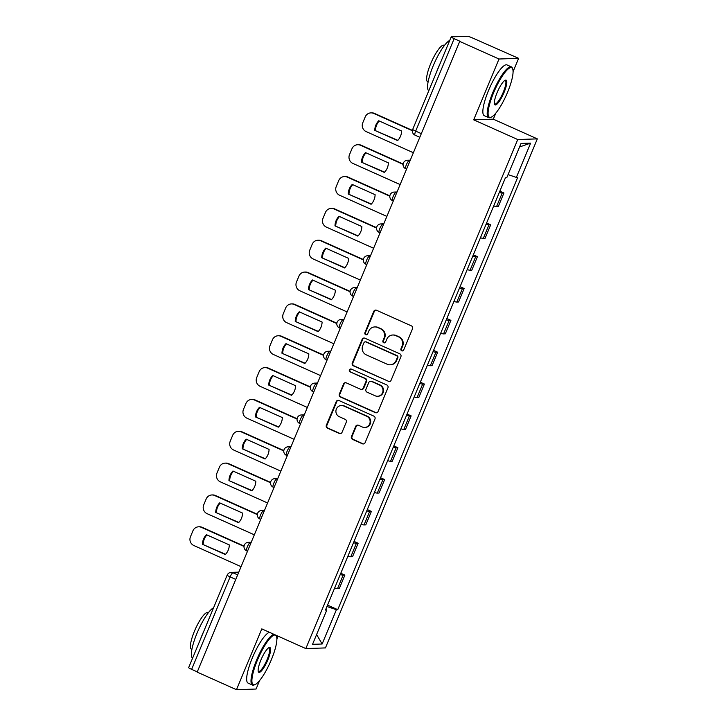 <?xml version="1.0" encoding="UTF-8"?>
<svg xmlns="http://www.w3.org/2000/svg" width="726" height="726" viewBox="0 0 726 726"><rect width="100%" height="100%" fill="white"/><g stroke="black" fill="none" stroke-linecap="round" stroke-linejoin="round"><path stroke-width="1.09" d="M401.732 350.821A1.525 1.479 -92 0 0 403.674 350.032L412.531 328.742A2.187 2.105 -92 0 0 411.424 325.874L376.54 310.256A2.187 2.105 -92 0 0 373.772 311.39L364.906 332.68A1.525 1.479 -92 0 0 366.321 334.813A1.525 1.479 -92 0 0 367.619 333.896L368.772 331.138A6.988 6.752 -92 0 1 377.638 327.508L380.551 328.805A6.988 6.752 -92 0 1 384.081 337.989L382.938 340.748A1.525 1.479 -92 0 0 384.344 342.881A1.525 1.479 -92 0 0 385.651 341.964L386.795 339.205A6.988 6.752 -92 0 1 395.661 335.575L398.574 336.873A6.988 6.752 -92 0 1 402.104 346.057L400.961 348.816A1.525 1.479 -92 0 0 401.732 350.821M392.757 335.004L393.329 334.985A6.988 6.752 -92 0 1 396.233 335.557L399.146 336.855A6.988 6.752 -92 0 1 402.676 346.039L401.532 348.798A1.525 1.479 -92 0 0 402.649 350.912M375.923 310.093A2.187 2.105 -92 0 0 374.344 311.372L365.477 332.662A1.525 1.479 -92 0 0 366.603 334.777M374.734 326.936L375.306 326.909A6.988 6.752 -92 0 1 378.21 327.48L381.114 328.787A6.988 6.752 -92 0 1 384.653 337.971L383.51 340.73A1.525 1.479 -92 0 0 384.626 342.844M351.457 436.526A2.187 2.105 -92 0 0 352.564 439.393L362.347 443.777A2.187 2.105 -92 0 0 365.124 442.642L374.961 419.002A2.187 2.105 -92 0 0 373.863 416.125L338.969 400.516A2.187 2.105 -92 0 0 336.202 401.65L326.355 425.291A2.187 2.105 -92 0 0 327.462 428.159L339.287 433.449A2.187 2.105 -92 0 0 342.055 432.315L346.266 422.196A2.187 2.105 -92 0 0 345.168 419.329L339.305 416.706A5.844 5.645 -92 0 1 341.338 405.507A5.844 5.645 -92 0 1 343.761 405.988L366.73 416.261A5.844 5.645 -92 0 1 364.697 427.46A5.844 5.645 -92 0 1 362.274 426.988L358.444 425.273A2.187 2.105 -92 0 0 355.667 426.407L351.457 436.526L352.028 436.507A2.187 2.105 -92 0 0 353.135 439.375L362.918 443.758A2.187 2.105 -92 0 0 363.545 443.922M513.073 71.656L518.618 58.334L499.007 59.006L473.688 119.826L517.729 139.537L305.827 648.59L261.796 628.879L236.476 689.7L197.182 672.113L459.712 41.418L460.284 41.4L454.167 38.66L415.68 131.116A4.447 1.035 114.1 0 0 415 135.136A4.447 1.035 114.1 0 0 415.118 135.163M499.007 59.006L459.712 41.418M388.283 381.468A2.187 2.105 -92 0 0 391.06 380.333L400.897 356.693A2.187 2.105 -92 0 0 399.799 353.825L364.906 338.207A2.187 2.105 -92 0 0 362.138 339.341L352.291 362.982A2.187 2.105 -92 0 0 353.399 365.85L388.855 381.449A2.187 2.105 -92 0 0 389.481 381.622M387.929 387.847L378.092 411.488A2.187 2.105 -92 0 1 375.315 412.622L340.43 397.004A2.187 2.105 -92 0 1 339.323 394.136L343.534 384.018A2.187 2.105 -92 0 1 346.311 382.883L360.459 389.218A2.187 2.105 -92 0 0 363.227 388.083L366.022 381.368A2.187 2.105 -92 0 0 364.924 378.5L350.186 371.903A1.525 1.479 -92 0 1 350.722 368.971A1.525 1.479 -92 0 1 351.357 369.098L386.831 384.971A2.187 2.105 -92 0 1 387.929 387.847M518.618 58.334L472.626 38.024A4.447 0.49 22.6 0 0 467.535 36.3L451.363 36.854A4.447 0.49 22.6 0 0 451.2 36.908A4.447 0.49 22.6 0 0 454.167 38.66M473.688 119.826L493.299 119.164L495.813 113.12M493.299 119.164L537.331 138.875L325.439 647.919L305.827 648.59M236.476 689.7L256.087 689.028L259.618 680.543M276.878 639.071L278.085 636.167M197.281 671.877L191.637 669.354A4.447 0.49 -157.4 0 1 188.669 667.602L227.156 575.146A4.447 0.49 22.6 0 0 230.124 576.889L191.637 669.354M493.698 205.93A10.228 1.125 22.6 0 0 496.584 206.529L502.192 193.062A10.228 1.125 -157.4 0 1 499.307 192.454M502.192 193.062L503.935 192.998L499.842 191.165M496.584 206.529L498.326 206.474L503.935 192.998M486.583 223.009L490.676 224.842L488.934 224.897A10.228 1.125 -157.4 0 1 486.048 224.298M480.44 237.765A10.228 1.125 22.6 0 0 483.325 238.373L485.068 238.31L490.676 224.842M473.334 254.853L477.427 256.677L475.684 256.741A10.228 1.125 -157.4 0 1 472.798 256.133M467.19 269.609A10.228 1.125 22.6 0 0 470.076 270.208L471.818 270.154L477.427 256.677M460.075 286.688L464.168 288.521L462.426 288.585A10.228 1.125 -157.4 0 1 459.54 287.977M453.931 301.453A10.228 1.125 22.6 0 0 456.817 302.052L458.56 301.989L464.168 288.521M446.826 318.532L450.919 320.366L449.176 320.42A10.228 1.125 -157.4 0 1 446.29 319.821M440.682 333.288A10.228 1.125 22.6 0 0 443.568 333.896L445.31 333.833L450.919 320.366M433.567 350.377L437.66 352.201L435.918 352.264A10.228 1.125 -157.4 0 1 433.032 351.656M427.423 365.133A10.228 1.125 22.6 0 0 430.309 365.732L432.052 365.677L437.66 352.201M420.318 382.212L424.411 384.045L422.668 384.099A10.228 1.125 -157.4 0 1 419.782 383.5M414.174 396.968A10.228 1.125 22.6 0 0 417.06 397.576L418.802 397.512L424.411 384.045M407.059 414.056L411.152 415.889L409.41 415.944A10.228 1.125 -157.4 0 1 406.524 415.345M400.915 428.812A10.228 1.125 22.6 0 0 403.801 429.42L405.544 429.356L411.152 415.889M393.81 445.891L397.902 447.724L396.16 447.788A10.228 1.125 -157.4 0 1 393.274 447.18M387.666 460.656A10.228 1.125 22.6 0 0 390.552 461.255L392.294 461.201L397.902 447.724M380.551 477.735L384.644 479.568L382.901 479.623A10.228 1.125 -157.4 0 1 380.016 479.024M374.407 492.491A10.228 1.125 22.6 0 0 377.293 493.099L379.036 493.036L384.644 479.568M367.302 509.579L371.394 511.403L369.652 511.467A10.228 1.125 -157.4 0 1 366.766 510.868M361.158 524.335A10.228 1.125 22.6 0 0 364.044 524.934L365.786 524.88L371.394 511.403M354.043 541.414L358.136 543.248L356.393 543.311A10.228 1.125 -157.4 0 1 353.508 542.703M347.899 556.18A10.228 1.125 22.6 0 0 350.785 556.778L352.527 556.724L358.136 543.248M340.793 573.259L344.886 575.092L343.144 575.146A10.228 1.125 -157.4 0 1 340.258 574.547M334.65 588.015A10.228 1.125 22.6 0 0 337.536 588.623L339.278 588.559L344.886 575.092M326.954 606.509L336.41 609.713L322.135 644.007L312.534 644.334L326.8 610.04L325.457 610.085L505.414 177.788L506.757 177.743L521.023 143.449L530.633 143.122L516.358 177.416L508.064 174.603M336.41 609.713L337.753 609.668L517.702 177.371L516.358 177.416M517.729 139.537L537.331 138.875M327.535 605.103L337.753 609.668M326.8 610.04L325.756 609.368M530.633 143.122L519.571 146.961M316.609 634.542L322.135 644.007M364.289 338.035A2.187 2.105 -92 0 0 362.71 339.323L352.863 362.964A2.187 2.105 -92 0 0 353.97 365.831L388.855 381.449M397.267 357.682A1.525 1.479 -92 0 0 396.496 355.667L365.868 341.964A1.525 1.479 -92 0 0 363.935 342.763L362.719 345.667A6.988 6.752 -92 0 0 366.258 354.851L387.185 364.225A6.988 6.752 -92 0 0 396.06 360.586L397.267 357.682L397.839 357.664A1.525 1.479 -92 0 0 397.068 355.649L396.496 355.667M365.232 341.837L365.804 341.819A1.525 1.479 -92 0 1 366.439 341.946L397.068 355.649M390.098 364.797L390.67 364.77A6.988 6.752 -92 0 0 396.632 360.568L396.06 360.586M397.839 357.664L396.632 360.568M345.685 382.711A2.187 2.105 -92 0 0 344.106 384L339.895 394.118A2.187 2.105 -92 0 0 341.002 396.986L375.886 412.604A2.187 2.105 -92 0 0 376.513 412.767M361.366 389.39L361.938 389.372A2.187 2.105 -92 0 0 363.799 388.056L366.594 381.35A2.187 2.105 -92 0 0 365.496 378.473L350.186 371.903M351.012 368.99A1.525 1.479 -92 0 0 350.758 371.884M375.142 395.788A5.844 5.645 -92 0 0 382.92 391.523A5.844 5.645 -92 0 0 379.598 385.07L371.512 381.449A2.187 2.105 -92 0 0 368.735 382.584L365.94 389.29A2.187 2.105 -92 0 0 367.047 392.167L375.142 395.788M377.574 396.269L378.146 396.242A5.844 5.645 -92 0 0 380.17 385.052L379.598 385.07M370.605 381.268L371.177 381.25A2.187 2.105 -92 0 1 372.084 381.431L380.17 385.052M357.818 425.1A2.187 2.105 -92 0 0 356.239 426.389L352.028 436.507M364.697 427.46L365.269 427.442A5.844 5.645 -92 0 0 367.302 416.243L366.73 416.261M341.338 405.507L341.91 405.489A5.844 5.645 -92 0 1 344.333 405.961L367.302 416.243M338.352 400.344A2.187 2.105 -92 0 0 336.773 401.632L326.927 425.273A2.187 2.105 -92 0 0 328.034 428.14L339.859 433.431A2.187 2.105 -92 0 0 340.476 433.603M401.614 130.998L378.745 120.761A13.903 13.431 -92 0 0 374.752 130.353L397.621 140.59A13.903 13.431 -92 0 0 401.614 130.998M412.386 130.734L373.699 113.419A6.67 6.452 -92 0 0 365.223 116.886L362.764 122.812A6.67 6.452 -92 0 0 366.14 131.588L413.375 152.732M397.866 140.345L374.752 130.353M379.244 120.988A13.903 13.431 -92 0 0 375.496 130.326M370.922 112.875L371.667 112.848A6.67 6.452 88 0 1 374.444 113.392L373.699 113.419M412.422 130.399L374.444 113.392M388.365 162.842L365.487 152.605A13.903 13.431 -92 0 0 361.494 162.197L384.372 172.434A13.903 13.431 -92 0 0 388.365 162.842M403.084 164.348L360.441 145.264A6.67 6.452 -92 0 0 351.974 148.73L349.505 154.647A6.67 6.452 -92 0 0 352.881 163.423L400.126 184.567M384.608 172.18L361.494 162.197M365.995 152.832A13.903 13.431 -92 0 0 362.238 162.17M357.673 144.71L358.408 144.692A6.67 6.452 88 0 1 361.185 145.236L360.441 145.264M403.121 164.003L361.185 145.236M375.106 194.677L352.237 184.44A13.903 13.431 -92 0 0 348.244 194.033L371.113 204.278A13.903 13.431 -92 0 0 375.106 194.677M389.826 196.183L347.191 177.099A6.67 6.452 -92 0 0 338.715 180.574L336.256 186.491A6.67 6.452 -92 0 0 339.632 195.267L386.867 216.412M371.358 204.024L348.244 194.033M352.736 184.667A13.903 13.431 -92 0 0 348.988 194.014M344.414 176.554L345.159 176.527A6.67 6.452 88 0 1 347.935 177.071L347.191 177.099M389.862 195.848L347.935 177.071M493.607 92.756A27.134 6.307 114.1 0 0 491.193 117.185A27.134 6.307 114.1 0 0 507.556 92.284A27.134 6.307 114.1 0 0 512.719 69.088A27.134 6.307 114.1 0 0 493.607 92.756M491.193 117.185L490.368 117.53A27.806 6.461 -65.9 0 1 488.625 117.63A27.806 6.461 -65.9 0 1 492.845 92.492A27.806 6.461 -65.9 0 1 511.349 66.874A27.806 6.461 -65.9 0 1 512.429 68.244L512.719 69.088M497.092 92.638A13.567 3.158 -65.9 0 1 505.278 80.187A13.567 3.158 -65.9 0 1 504.071 92.402A13.567 3.158 -65.9 0 1 494.506 104.235A13.567 3.158 -65.9 0 1 497.092 92.638M494.388 103.745A12.905 2.995 114.1 0 0 494.715 104.027A12.905 2.995 114.1 0 0 503.3 92.138A12.905 2.995 114.1 0 0 505.26 80.477A12.905 2.995 114.1 0 0 504.833 80.423M428.767 90.814A27.806 6.461 -65.9 0 1 433.213 65.803A27.806 6.461 -65.9 0 1 449.757 40.384M436.408 72.455A27.806 6.461 -65.9 0 1 438.15 68.017A27.806 6.461 -65.9 0 1 440.11 63.561M428.086 82.002L427.632 81.802A20.019 4.655 -65.9 0 1 430.672 63.706A20.019 4.655 -65.9 0 1 443.994 45.257L444.439 45.457M488.625 117.63L484.287 115.688A27.806 6.461 -65.9 0 1 488.498 90.55A27.806 6.461 -65.9 0 1 507.002 64.932L511.349 66.874M257.412 660.179A27.134 6.307 114.1 0 0 254.998 684.609A27.134 6.307 114.1 0 0 271.361 659.698A27.134 6.307 114.1 0 0 276.524 636.502A27.134 6.307 114.1 0 0 257.412 660.179M254.998 684.609L254.173 684.945A27.806 6.461 -65.9 0 1 252.43 685.054A27.806 6.461 -65.9 0 1 256.65 659.916A27.806 6.461 -65.9 0 1 273.82 634.261M260.897 660.061A13.567 3.158 -65.9 0 1 269.083 647.601A13.567 3.158 -65.9 0 1 267.876 659.816A13.567 3.158 -65.9 0 1 258.311 671.659A13.567 3.158 -65.9 0 1 260.897 660.061M258.193 671.169A12.905 2.995 114.1 0 0 258.52 671.45A12.905 2.995 114.1 0 0 267.104 659.562A12.905 2.995 114.1 0 0 269.065 647.901A12.905 2.995 114.1 0 0 268.638 647.846M192.571 658.228A27.806 6.461 -65.9 0 1 197.018 633.226A27.806 6.461 -65.9 0 1 213.562 607.807M200.213 639.878A27.806 6.461 -65.9 0 1 201.955 635.432A27.806 6.461 -65.9 0 1 203.915 630.985M191.891 649.416L191.437 649.216A20.019 4.655 -65.9 0 1 194.477 631.121A20.019 4.655 -65.9 0 1 207.799 612.68L208.244 612.88M252.43 685.054L248.092 683.102A27.806 6.461 -65.9 0 1 252.303 657.974A27.806 6.461 -65.9 0 1 269.473 632.31M276.071 635.268A27.806 6.461 -65.9 0 1 276.234 635.658L276.524 636.502M361.857 226.521L338.978 216.284A13.903 13.431 -92 0 0 334.985 225.877L357.864 236.113A13.903 13.431 -92 0 0 361.857 226.521M376.576 228.028L333.933 208.943A6.67 6.452 -92 0 0 325.466 212.409L322.997 218.335A6.67 6.452 -92 0 0 326.373 227.111L373.618 248.256M358.1 235.868L334.985 225.877M339.487 216.511A13.903 13.431 -92 0 0 335.73 225.85M331.165 208.398L331.9 208.371A6.67 6.452 88 0 1 334.677 208.916L333.933 208.943M376.613 227.683L334.677 208.916M348.598 258.365L325.729 248.129A13.903 13.431 -92 0 0 321.736 257.721L344.605 267.958A13.903 13.431 -92 0 0 348.598 258.365M363.318 259.863L320.683 240.778A6.67 6.452 -92 0 0 312.207 244.254L309.748 250.171A6.67 6.452 -92 0 0 313.124 258.946L360.359 280.091M344.85 267.703L321.736 257.721M326.228 248.346A13.903 13.431 -92 0 0 322.48 257.694M317.906 240.233L318.65 240.215A6.67 6.452 88 0 1 321.427 240.76L320.683 240.778M363.354 259.527L321.427 240.76M335.348 290.2L312.47 279.964A13.903 13.431 -92 0 0 308.477 289.556L331.355 299.793A13.903 13.431 -92 0 0 335.348 290.2M350.068 291.707L307.425 272.622A6.67 6.452 -92 0 0 298.958 276.098L296.489 282.015A6.67 6.452 -92 0 0 299.865 290.79L347.11 311.935M331.591 299.548L308.477 289.556M312.979 280.191A13.903 13.431 -92 0 0 309.222 289.538M304.657 272.078L305.392 272.05A6.67 6.452 88 0 1 308.169 272.595L307.425 272.622M350.104 291.371L308.169 272.595M322.09 322.045L299.221 311.808A13.903 13.431 -92 0 0 295.228 321.4L318.097 331.637A13.903 13.431 -92 0 0 322.09 322.045M336.81 323.551L294.175 304.466A6.67 6.452 -92 0 0 285.699 307.933L283.24 313.859A6.67 6.452 -92 0 0 286.616 322.625L333.851 343.779M318.342 331.383L295.228 321.4M299.72 312.035A13.903 13.431 -92 0 0 295.972 321.373M291.398 303.922L292.142 303.895A6.67 6.452 88 0 1 294.919 304.439L294.175 304.466M336.846 323.206L294.919 304.439M308.84 353.889L285.962 343.652A13.903 13.431 -92 0 0 281.969 353.244L304.847 363.481A13.903 13.431 -92 0 0 308.84 353.889M323.56 355.386L280.917 336.301A6.67 6.452 -92 0 0 272.45 339.777L269.981 345.694A6.67 6.452 -92 0 0 273.357 354.469L320.602 375.614M305.083 363.227L281.969 353.244M286.471 343.87A13.903 13.431 -92 0 0 282.713 353.217M278.149 335.757L278.884 335.73A6.67 6.452 88 0 1 281.661 336.283L280.917 336.301M323.596 355.05L281.661 336.283M295.582 385.724L272.713 375.487A13.903 13.431 -92 0 0 268.72 385.079L291.589 395.316A13.903 13.431 -92 0 0 295.582 385.724M310.301 387.23L267.667 368.146A6.67 6.452 -92 0 0 259.191 371.621L256.732 377.538A6.67 6.452 -92 0 0 260.108 386.314L307.343 407.458M291.825 395.071L268.72 385.079M273.212 375.714A13.903 13.431 -92 0 0 269.464 385.052M264.89 367.601L265.634 367.574A6.67 6.452 88 0 1 268.411 368.118L267.667 368.146M310.338 386.894L268.411 368.118M282.332 417.568L259.454 407.331A13.903 13.431 -92 0 0 255.461 416.924L278.339 427.16A13.903 13.431 -92 0 0 282.332 417.568M297.052 419.074L254.409 399.99A6.67 6.452 -92 0 0 245.942 403.456L243.473 409.373A6.67 6.452 -92 0 0 246.849 418.149L294.094 439.303M278.575 426.906L255.461 416.924M259.962 407.558A13.903 13.431 -92 0 0 256.205 416.896M251.641 399.436L252.376 399.418A6.67 6.452 88 0 1 255.153 399.962L254.409 399.99M297.088 418.73L255.153 399.962M269.074 449.412L246.205 439.166A13.903 13.431 -92 0 0 242.212 448.768L265.081 459.004A13.903 13.431 -92 0 0 269.074 449.412M283.793 450.91L241.159 431.825A6.67 6.452 -92 0 0 232.683 435.301L230.224 441.217A6.67 6.452 -92 0 0 233.6 449.993L280.835 471.138M265.317 458.75L242.212 448.768M246.704 439.393A13.903 13.431 -92 0 0 242.956 448.741M238.382 431.28L239.126 431.253A6.67 6.452 88 0 1 241.903 431.798L241.159 431.825M283.83 450.574L241.903 431.798M255.824 481.247L232.946 471.011A13.903 13.431 -92 0 0 228.953 480.603L251.831 490.84A13.903 13.431 -92 0 0 255.824 481.247M270.544 482.754L227.9 463.669A6.67 6.452 -92 0 0 219.434 467.136L216.965 473.062A6.67 6.452 -92 0 0 220.341 481.837L267.585 502.982M252.067 490.594L228.953 480.603M233.454 471.238A13.903 13.431 -92 0 0 229.697 480.576M225.133 463.124L225.868 463.097A6.67 6.452 88 0 1 228.645 463.642L227.9 463.669M270.58 482.409L228.645 463.642M242.566 513.091L219.697 502.855A13.903 13.431 -92 0 0 215.704 512.447L238.573 522.684A13.903 13.431 -92 0 0 242.566 513.091M257.285 514.598L214.651 495.513A6.67 6.452 -92 0 0 206.175 498.98L203.716 504.897A6.67 6.452 -92 0 0 207.091 513.672L254.327 534.817M238.809 522.43L215.704 512.447M220.196 503.082A13.903 13.431 -92 0 0 216.448 512.42M211.874 494.96L212.618 494.941A6.67 6.452 88 0 1 215.395 495.486L214.651 495.513M257.322 514.253L215.395 495.486M229.316 544.927L206.438 534.69A13.903 13.431 -92 0 0 202.445 544.282L225.323 554.528A13.903 13.431 -92 0 0 229.316 544.927M244.036 546.433L201.392 527.348A6.67 6.452 -92 0 0 192.925 530.824L190.457 536.741A6.67 6.452 -92 0 0 193.833 545.516L241.077 566.661M225.559 554.274L202.445 544.282M206.946 534.917A13.903 13.431 -92 0 0 203.189 544.264M198.615 526.804L199.36 526.777A6.67 6.452 88 0 1 202.137 527.321L201.392 527.348M244.072 546.097L202.137 527.321M238.618 572.578L232.964 572.769A4.447 1.035 114.1 0 0 230.124 576.889L235.769 579.421M237.656 574.874L232.964 572.769A4.447 4.302 88 0 0 231.113 572.406A4.447 4.447 0 0 0 227.156 575.146M350.785 556.778L356.393 543.311M364.044 524.934L369.652 511.467M377.293 493.099L382.901 479.623M390.552 461.255L396.16 447.788M403.801 429.42L409.41 415.944M417.06 397.576L422.668 384.099M430.309 365.732L435.918 352.264M443.568 333.896L449.176 320.42M456.817 302.052L462.426 288.585M470.076 270.208L475.684 256.741M483.325 238.373L488.934 224.897M337.536 588.623L343.144 575.146M251.069 542.667L250.171 542.694A4.447 1.035 114.1 0 0 247.421 546.587A4.447 1.035 114.1 0 0 246.649 550.843A4.447 1.035 114.1 0 0 246.767 550.862M250.915 543.03L250.171 542.694A4.447 4.302 88 0 0 248.319 542.331A4.447 4.447 0 0 0 246.649 550.843L247.502 551.225M264.318 510.823L263.42 510.859A4.447 1.035 114.1 0 0 260.679 514.743A4.447 1.035 114.1 0 0 259.908 518.999A4.447 1.035 114.1 0 0 260.026 519.017M264.164 511.186L263.42 510.859A4.447 4.302 88 0 0 261.569 510.496A4.447 4.447 0 0 0 259.908 518.999L260.761 519.38M277.577 478.988L276.679 479.015A4.447 1.035 114.1 0 0 273.929 482.908A4.447 1.035 114.1 0 0 273.157 487.155A4.447 1.035 114.1 0 0 273.275 487.182M277.423 479.351L276.679 479.015A4.447 4.302 88 0 0 274.827 478.652A4.447 4.447 0 0 0 273.157 487.155L274.011 487.536M290.827 447.143L289.928 447.171A4.447 1.035 114.1 0 0 287.187 451.064A4.447 1.035 114.1 0 0 286.416 455.32A4.447 1.035 114.1 0 0 286.534 455.338M290.672 447.506L289.928 447.171A4.447 4.302 88 0 0 288.077 446.808A4.447 4.447 0 0 0 286.416 455.32L287.269 455.701M304.085 415.299L303.187 415.336A4.447 1.035 114.1 0 0 300.437 419.22A4.447 1.035 114.1 0 0 299.666 423.476A4.447 1.035 114.1 0 0 299.784 423.494M303.931 415.671L303.187 415.336A4.447 4.302 88 0 0 301.335 414.973A4.447 4.447 0 0 0 299.666 423.476L300.519 423.857M317.335 383.464L316.436 383.491A4.447 1.035 114.1 0 0 313.696 387.385A4.447 1.035 114.1 0 0 312.924 391.632A4.447 1.035 114.1 0 0 313.042 391.659M317.18 383.827L316.436 383.491A4.447 4.302 88 0 0 314.585 383.128A4.447 4.447 0 0 0 312.924 391.632L313.777 392.013M330.593 351.62L329.695 351.647A4.447 1.035 114.1 0 0 326.945 355.54A4.447 1.035 114.1 0 0 326.174 359.797A4.447 1.035 114.1 0 0 326.292 359.815M330.439 351.983L329.695 351.647A4.447 4.302 88 0 0 327.843 351.284A4.447 4.447 0 0 0 326.174 359.797L327.027 360.178M343.843 319.776L342.944 319.812A4.447 1.035 114.1 0 0 340.204 323.696A4.447 1.035 114.1 0 0 339.432 327.952A4.447 1.035 114.1 0 0 339.55 327.97M343.688 320.148L342.944 319.812A4.447 4.302 88 0 0 341.093 319.449A4.447 4.447 0 0 0 339.432 327.952L340.285 328.334M357.101 287.941L356.203 287.968A4.447 1.035 114.1 0 0 353.453 291.861A4.447 1.035 114.1 0 0 352.682 296.108A4.447 1.035 114.1 0 0 352.8 296.135M356.947 288.304L356.203 287.968A4.447 4.302 88 0 0 354.352 287.605A4.447 4.447 0 0 0 352.682 296.108L353.535 296.498M370.351 256.096L369.452 256.133A4.447 1.035 114.1 0 0 366.712 260.017A4.447 1.035 114.1 0 0 365.94 264.273A4.447 1.035 114.1 0 0 366.058 264.291M370.196 256.459L369.452 256.133A4.447 4.302 88 0 0 367.601 255.761A4.447 4.447 0 0 0 365.94 264.273L366.793 264.654M383.609 224.261L382.711 224.289A4.447 1.035 114.1 0 0 379.961 228.182A4.447 1.035 114.1 0 0 379.19 232.429A4.447 1.035 114.1 0 0 379.308 232.456M383.455 224.624L382.711 224.289A4.447 4.302 88 0 0 380.86 223.926A4.447 4.447 0 0 0 379.19 232.429L380.043 232.81M396.859 192.417L395.96 192.444A4.447 1.035 114.1 0 0 393.22 196.338A4.447 1.035 114.1 0 0 392.448 200.594A4.447 1.035 114.1 0 0 392.566 200.612M396.705 192.78L395.96 192.444A4.447 4.302 88 0 0 394.109 192.081A4.447 4.447 0 0 0 392.448 200.594L393.301 200.975M410.117 160.573L409.219 160.609A4.447 1.035 114.1 0 0 406.469 164.493A4.447 1.035 114.1 0 0 405.698 168.75A4.447 1.035 114.1 0 0 405.816 168.768M409.963 160.936L409.219 160.609A4.447 4.302 88 0 0 407.368 160.246A4.447 4.447 0 0 0 405.698 168.75L406.551 169.131M421.325 133.648L415.68 131.116A4.447 0.49 22.6 0 1 412.713 129.373A4.447 4.447 0 0 0 415 135.136L419.81 137.287M402.676 346.039L402.104 346.057M399.146 336.855L398.574 336.873M396.233 335.557L395.661 335.575M383.51 340.73L382.938 340.748M384.653 337.971L384.081 337.989M381.114 328.787L380.551 328.805M378.21 327.48L377.638 327.508M365.477 332.662L364.906 332.68M374.344 311.372L373.772 311.39M401.532 348.798L400.961 348.816M353.97 365.831L353.399 365.85M352.863 362.964L352.291 362.982M362.71 339.323L362.138 339.341M366.439 341.946L365.868 341.964M375.886 412.604L375.315 412.622M341.002 396.986L340.43 397.004M339.895 394.118L339.323 394.136M344.106 384L343.534 384.018M363.799 388.056L363.227 388.083M366.594 381.35L366.022 381.368M365.496 378.473L364.924 378.5M372.084 381.431L371.512 381.449M356.239 426.389L355.667 426.407M344.333 405.961L343.761 405.988M339.859 433.431L339.287 433.449M328.034 428.14L327.462 428.159M326.927 425.273L326.355 425.291M336.773 401.632L336.202 401.65M362.918 443.758L362.347 443.777M353.135 439.375L352.564 439.393M410.299 160.147L407.368 160.246M397.04 191.982L394.109 192.081M383.791 223.826L380.86 223.926M370.532 255.661L367.601 255.761M357.283 287.505L354.352 287.605M344.024 319.349L341.093 319.449M330.775 351.184L327.843 351.284M317.516 383.029L314.585 383.128M304.267 414.873L301.335 414.973M291.008 446.708L288.077 446.808M277.759 478.552L274.827 478.652M264.5 510.396L261.569 510.496M251.241 542.231L248.319 542.331M231.113 572.406L238.8 572.142M412.713 129.373L451.2 36.908"/></g></svg>
